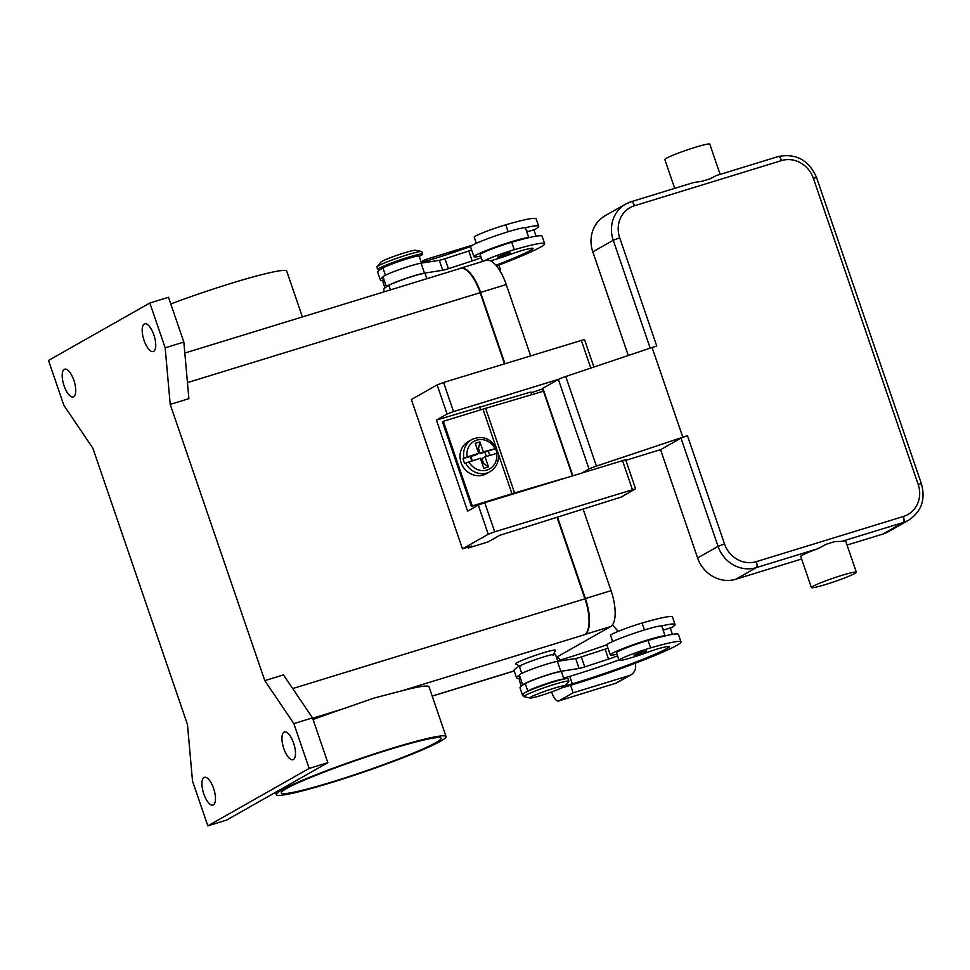 <?xml version="1.0" encoding="UTF-8"?>
<svg xmlns="http://www.w3.org/2000/svg" width="970" height="970" viewBox="0 0 970 970"><rect width="100%" height="100%" fill="white"/><g stroke="black" fill="none" stroke-linecap="round" stroke-linejoin="round"><path stroke-width="1.45" d="M557.641 517.531L585.383 598.551A31.658 12.016 72.9 0 1 584.946 634.465L584.498 634.719A31.658 12.016 -107.1 0 0 584.934 598.805L557.156 517.677M556.489 657.272L610.615 626.584A31.658 12.016 -107.1 0 0 611.051 590.669L583.237 509.408M459.683 268.617A31.658 12.016 72.9 0 1 460.617 268.217A31.658 12.016 72.9 0 1 480.574 292.443L504.946 363.629M530.614 355.735L506.243 284.549A31.658 12.016 -107.1 0 0 486.285 260.336L460.617 268.217M542.836 391.407L542.06 389.176M504.473 363.774L480.138 292.685A31.658 12.016 -107.1 0 0 460.168 268.472L184.821 353.044M92.877 448.237L187.465 724.493L192.509 781.068L207.847 825.87L309.175 768.41L293.837 723.608L264.798 680.637L170.211 404.393L165.167 347.806L149.829 303.016L48.5 360.464L63.838 405.266L92.877 448.237M284.028 732.144A14.514 5.505 72.9 0 1 284.452 731.962A14.514 5.505 72.9 0 1 293.789 743.638A14.514 5.505 72.9 0 1 293.401 759.522A14.514 5.505 72.9 0 1 292.964 759.704A14.514 5.505 72.9 0 1 283.628 748.028A14.514 5.505 72.9 0 1 284.028 732.144M204.027 777.503A14.514 5.505 72.9 0 1 204.452 777.322A14.514 5.505 72.9 0 1 213.788 788.998A14.514 5.505 72.9 0 1 213.4 804.882A14.514 5.505 72.9 0 1 212.976 805.064A14.514 5.505 72.9 0 1 203.627 793.387A14.514 5.505 72.9 0 1 204.027 777.503M144.275 323.992A14.514 5.505 72.9 0 1 144.7 323.81A14.514 5.505 72.9 0 1 154.048 335.487A14.514 5.505 72.9 0 1 153.648 351.37A14.514 5.505 72.9 0 1 153.224 351.552A14.514 5.505 72.9 0 1 143.887 339.876A14.514 5.505 72.9 0 1 144.275 323.992M64.275 369.352A14.514 5.505 72.9 0 1 64.699 369.17A14.514 5.505 72.9 0 1 74.047 380.846A14.514 5.505 72.9 0 1 73.647 396.73A14.514 5.505 72.9 0 1 73.223 396.912A14.514 5.505 72.9 0 1 63.887 385.236A14.514 5.505 72.9 0 1 64.275 369.352M207.847 825.87L226.507 820.135L327.848 762.675L312.51 717.873L283.458 674.902L264.798 680.637M309.175 768.41L327.848 762.675M149.829 303.016L168.501 297.281L183.839 342.07L165.167 347.806M170.211 404.393L188.883 398.658L183.839 342.07M293.837 723.608L312.51 717.873M302.397 316.935L286.72 271.139A89.713 6.948 161.1 0 0 232.06 283.07A89.713 6.948 161.1 0 0 170.781 303.937M313.08 719.558A89.713 6.948 -18.9 0 1 342.277 709.119L374.141 698.036L402.004 690.773A89.713 6.948 -18.9 0 1 429.019 686.76L446.054 736.545A89.713 6.948 161.1 0 0 391.407 748.464A89.713 6.948 161.1 0 0 276.317 794.66A89.713 6.948 161.1 0 0 330.964 782.729A89.713 6.948 161.1 0 0 446.054 736.545M520.635 666.414L515.628 663.989A21.11 1.637 -18.9 0 1 542.606 653.016A21.11 1.637 -18.9 0 1 555.446 650.349L552.985 655.344M435.857 742.656A84.426 6.535 -18.9 0 1 347.769 776.97A84.426 6.535 -18.9 0 1 281.3 792.951A84.426 6.535 -18.9 0 1 286.514 788.537A84.426 6.535 -18.9 0 1 374.602 754.223A84.426 6.535 -18.9 0 1 441.071 738.255A84.426 6.535 -18.9 0 1 435.857 742.656M483.836 261.088A22.431 1.734 -18.9 0 1 514.27 249.714A62.407 4.838 -18.9 0 1 544.655 243.7A62.407 4.838 -18.9 0 1 540.811 246.962A84.426 6.535 -18.9 0 1 496.531 265.95M495.925 265.246A73.878 5.723 161.1 0 0 531.475 249.836A26.384 2.037 161.1 0 0 533.1 248.453A26.384 2.037 161.1 0 0 523.024 250.212A13.192 1.018 161.1 0 0 511.287 254.055A22.431 1.734 -18.9 0 1 493.669 259.924A22.431 1.734 -18.9 0 1 490.493 260.821M506.195 253.558L510.208 252.685L509.395 254.237C503.915 256.989 500.023 257.899 497.731 256.953L506.195 253.558M384.375 291.752L383.696 289.787A84.426 6.535 -18.9 0 1 386.424 286.877A84.426 6.535 -18.9 0 1 388.897 285.374A19.788 1.528 -18.9 0 1 400.768 280.378A19.788 1.528 -18.9 0 1 425.127 273.588L426.873 278.693M480.659 255.971A29.027 2.243 -18.9 0 1 473.954 256.759A29.027 2.243 -18.9 0 1 511.19 241.809A29.027 2.243 -18.9 0 1 528.48 237.747A62.407 4.838 -18.9 0 1 542.097 236.243L544.655 243.7M473.954 256.759L470.547 246.804A29.027 2.243 161.1 0 1 507.783 231.854A29.027 2.243 161.1 0 1 525.073 227.792A29.027 2.243 -18.9 0 1 525.461 227.998L528.771 237.674M482.551 261.488L480.198 254.613A22.431 1.734 -18.9 0 1 490.408 249.532A22.431 1.734 -18.9 0 1 511.711 242.245A62.407 4.838 -18.9 0 1 528.48 237.747M380.288 279.833A84.426 6.535 -18.9 0 1 383.017 276.923L383.053 280.524A84.426 6.535 -18.9 0 1 380.288 279.833L377.73 272.364A84.426 6.535 -18.9 0 1 382.932 267.95A19.788 1.528 -18.9 0 1 394.802 262.955A19.788 1.528 -18.9 0 1 419.161 256.165L421.526 263.088M421.295 262.397A18.466 1.431 161.1 0 0 427.467 260.724A73.878 5.723 161.1 0 0 470.608 246.538M476.318 243.312L474.233 237.201A22.431 1.734 -18.9 0 1 484.442 232.109A22.431 1.734 -18.9 0 1 505.746 224.822A62.407 4.838 -18.9 0 1 536.131 218.82L538.689 226.289A62.407 4.838 -18.9 0 1 534.846 229.55A84.426 6.535 -18.9 0 1 533.961 230.035M411.353 257.547A13.192 1.018 161.1 0 0 404.623 259.317A13.192 1.018 161.1 0 0 388.728 265.295M380.434 269.478A23.741 1.843 -18.9 0 1 377.718 269.527A23.741 1.843 -18.9 0 1 408.188 257.292A23.741 1.843 -18.9 0 1 422.653 254.14A23.741 1.843 -18.9 0 1 419.234 256.383M377.718 269.527L376.869 267.029A23.741 1.843 -18.9 0 1 376.978 266.75A23.741 1.843 -18.9 0 1 407.327 254.807A23.741 1.843 -18.9 0 1 421.538 251.485A23.741 1.843 -18.9 0 1 421.792 251.654L422.653 254.14M376.978 266.75L380.919 262.118A18.466 1.431 -18.9 0 1 404.526 252.831A18.466 1.431 -18.9 0 1 415.572 250.248L421.538 251.485M525.073 227.792A62.407 4.838 -18.9 0 1 538.689 226.289M526.71 231.636A26.384 2.037 161.1 0 0 527.134 231.03A26.384 2.037 161.1 0 0 526.431 230.824M526.807 231.939L533.876 229.793L536.07 236.171M386.424 286.877L386.424 286.793A21.11 1.637 -18.9 0 1 402.041 279.796A21.11 1.637 -18.9 0 1 424.484 273.116L442.744 270.266A7.918 0.618 161.1 0 0 448.395 268.702L472.208 260.918A13.192 1.018 161.1 0 0 481.241 257.656M471.638 250.005A13.192 1.018 -18.9 0 1 468.801 250.963L444.987 258.748A7.918 0.618 -18.9 0 1 439.337 260.312L421.077 263.161A21.11 1.637 161.1 0 0 398.634 269.842A21.11 1.637 161.1 0 0 383.017 276.838L383.017 276.923M383.053 280.524L383.077 282.343A26.384 2.037 161.1 0 0 383.077 282.403A26.384 2.037 161.1 0 0 383.101 282.452M519.435 680.649A26.384 2.037 -18.9 0 1 519.411 680.601L519.386 678.721A84.426 6.535 -18.9 0 1 516.622 678.03L514.064 670.573A84.426 6.535 -18.9 0 1 519.277 666.16A19.788 1.528 -18.9 0 1 531.136 661.152A19.788 1.528 -18.9 0 1 555.495 654.374L558.053 661.843M557.629 660.594A18.466 1.431 161.1 0 0 563.8 658.921A73.878 5.723 161.1 0 0 606.953 644.735M612.664 641.51L610.566 635.398A22.431 1.734 -18.9 0 1 620.776 630.306A22.431 1.734 -18.9 0 1 642.079 623.031A62.407 4.838 -18.9 0 1 672.465 617.017L675.023 624.486A62.407 4.838 -18.9 0 1 671.179 627.748A84.426 6.535 -18.9 0 1 670.306 628.233M516.622 678.03A84.426 6.535 -18.9 0 1 519.35 675.12L519.35 675.047A21.11 1.637 -18.9 0 1 534.967 668.051A21.11 1.637 -18.9 0 1 557.41 661.37L575.671 658.509A7.918 0.618 161.1 0 0 581.321 656.945L605.134 649.16A13.192 1.018 161.1 0 0 607.972 648.202M565.183 685.693A18.466 1.431 161.1 0 0 572.324 683.814A73.878 5.723 161.1 0 0 667.809 648.033A26.384 2.037 161.1 0 0 669.433 646.663A26.384 2.037 161.1 0 0 659.37 648.409A13.192 1.018 161.1 0 0 647.62 652.252A22.431 1.734 -18.9 0 1 630.003 658.133A22.431 1.734 -18.9 0 1 619.09 660.291L616.532 652.822A22.431 1.734 -18.9 0 1 626.741 647.73A22.431 1.734 -18.9 0 1 648.045 640.442A62.407 4.838 -18.9 0 1 664.814 635.944A29.027 2.243 161.1 0 0 647.523 640.006A29.027 2.243 161.1 0 0 610.288 654.956L606.88 645.001A29.027 2.243 -18.9 0 1 644.116 630.051A29.027 2.243 -18.9 0 1 661.407 625.989A62.407 4.838 -18.9 0 1 675.023 624.486M663.043 629.845A26.384 2.037 161.1 0 0 663.468 629.239A26.384 2.037 161.1 0 0 662.765 629.021M610.288 654.956A29.027 2.243 161.1 0 0 616.993 654.168M619.09 660.291A22.431 1.734 -18.9 0 1 629.287 655.199A22.431 1.734 -18.9 0 1 650.603 647.911A62.407 4.838 -18.9 0 1 680.988 641.91A62.407 4.838 -18.9 0 1 677.145 645.171A84.426 6.535 -18.9 0 1 561.678 687.924M523.751 696.072A84.426 6.535 -18.9 0 1 522.587 695.454A84.426 6.535 -18.9 0 1 523.133 694.253M526.019 692.095A84.426 6.535 -18.9 0 1 527.789 691.04A19.788 1.528 -18.9 0 1 539.659 686.045A19.788 1.528 -18.9 0 1 563.667 679.109M642.528 651.755L646.541 650.882L645.729 652.434C640.127 655.235 636.235 656.144 634.065 655.162L642.528 651.755M522.587 695.454L520.029 687.985A84.426 6.535 -18.9 0 1 522.757 685.075A84.426 6.535 -18.9 0 1 525.243 683.583A19.788 1.528 -18.9 0 1 537.101 678.576A19.788 1.528 -18.9 0 1 561.46 671.798L564.019 679.255M530.154 698L524.2 696.751A23.741 1.843 -18.9 0 1 523.933 696.593L523.085 694.108A23.741 1.843 -18.9 0 1 553.555 681.874A23.741 1.843 -18.9 0 1 568.02 678.721L568.869 681.207A23.741 1.843 -18.9 0 1 568.759 681.498L564.807 686.129A18.466 1.431 -18.9 0 1 541.199 695.417A18.466 1.431 -18.9 0 1 530.154 698A18.466 1.431 -18.9 0 1 553.652 688.361A18.466 1.431 -18.9 0 1 564.807 686.129M523.933 696.593A23.741 1.843 -18.9 0 1 554.404 684.371A23.741 1.843 -18.9 0 1 568.869 681.207M664.814 635.944A62.407 4.838 -18.9 0 1 678.43 634.441L680.988 641.91M563.594 678.018A18.466 1.431 161.1 0 0 569.766 676.345A73.878 5.723 161.1 0 0 618.981 659.976M661.407 625.989A29.027 2.243 -18.9 0 1 661.795 626.196L665.202 636.15M663.153 630.136L670.221 627.99L672.404 634.38M519.386 678.721L519.35 675.12M519.411 680.601A26.384 2.037 -18.9 0 1 519.411 680.552L521.314 686.129L519.411 680.601M635.229 663.262A10.549 9.736 -119.6 0 1 634.744 670.658A10.549 9.736 -119.6 0 1 630.949 674.829A10.549 9.736 -119.6 0 1 629.142 675.605L615.016 683.668M570.566 685.293L573.137 692.798L629.142 675.605M573.137 692.798L558.914 700.861A10.549 4.001 72.9 0 1 558.611 700.995A10.549 4.001 72.9 0 1 555.41 699.37A10.549 4.001 72.9 0 1 551.954 692.932L551.615 691.937M557.459 656.714L560.272 659.927M618.157 631.361L612.47 624.874M617.575 655.865A13.192 1.018 -18.9 0 1 608.542 659.115L584.74 666.899A7.918 0.618 -18.9 0 1 579.078 668.463L560.818 671.325A21.11 1.637 161.1 0 0 538.374 678.006A21.11 1.637 161.1 0 0 522.757 685.002L522.757 685.075M425.406 261.318L424.872 259.754L472.754 245.046M499.356 269.878L500.435 269.551L500.411 271.612M498.907 265.065L500.435 269.551M424.872 259.754L421.113 261.888M616.471 683.038L558.914 700.861M468.255 548.014L471.808 545.989L462.472 548.862L488.249 534.24L494.7 531.803L635.592 488.807L621.139 497.101L499.732 535.307L488.092 541.915L468.255 548.014L467.964 547.177M593.907 367.048L584.473 339.488L443.569 382.471L437.13 384.92L411.353 399.531L462.472 548.862M635.592 488.807L625.626 459.695L484.733 502.678L478.283 505.127L467.625 511.178L436.427 420.083L530.893 391.989L531.803 394.669M436.427 420.083L447.097 414.032L453.548 411.595L558.49 379.355M479.604 406.818L480.635 409.849M542.545 484.927L513.445 493.536A25.062 1.94 161.1 0 0 511.081 494.251L509.783 494.991M542.691 388.921L531.148 392.753M509.686 494.676L471.408 506.437L442.441 421.817L443.326 421.307L472.305 505.928L511.966 493.742A27.706 2.146 -18.9 0 1 514.585 492.954L563.97 478.343M471.408 506.437L472.305 505.928M543.479 391.213L485.618 408.334A27.706 2.146 161.1 0 0 482.999 409.122L443.326 421.307M482.332 463.987L483.642 463.587L488.468 466.861L483.812 468.292L480.38 458.289L465.661 463.042A18.466 17.023 60.4 0 0 490.08 471.65L486.528 473.663A18.466 17.023 -119.6 0 1 461.077 462.617A18.466 17.023 -119.6 0 1 468.304 441.532L471.869 439.519A18.466 17.023 60.4 0 0 463.951 458.058L478.671 453.305L475.251 443.302L479.92 441.871L478.525 448.661L477.228 449.061M465.661 463.042L464.763 463.539A18.466 17.023 -119.6 0 1 463.745 461.102A18.466 17.023 -119.6 0 1 463.066 458.567L463.951 458.058M479.92 441.871L483.339 451.874L495.403 448.625A18.466 17.023 -119.6 0 1 496.422 451.062A18.466 17.023 -119.6 0 1 497.016 453.184M463.066 458.567L475.567 455.075L478.671 453.305M478.525 448.661L480.235 453.633L495.403 448.625M483.339 451.874L480.235 453.633M471.869 439.519C482.005 435.227 490.202 438.052 496.446 447.982L496.288 448.128M471.772 460.932L470.207 456.373M470.899 456.506L472.354 460.75M483.642 463.587L481.932 458.616L485.048 456.846L488.468 466.861M490.08 471.65C496.688 467.394 499.38 461.174 498.156 452.966L485.048 456.846M488.249 450.832L489.814 455.391M486.358 456.446L484.903 452.202M582.812 472.56L589.045 469.019A7.918 0.618 -18.9 0 1 596.429 466.097L687.439 435.663L680.988 438.113L660.728 449.595L625.844 460.313M811.405 587.59L800.747 556.477A23.741 1.843 -18.9 0 1 802.214 555.24A23.741 1.843 -18.9 0 1 817.843 548.729L826.307 544.194L834.794 541.575L841.754 541.381A23.741 1.843 -18.9 0 1 845.682 541.09L856.34 572.203A23.741 1.843 161.1 0 0 837.644 576.701A23.741 1.843 161.1 0 0 812.872 586.341A23.741 1.843 161.1 0 0 811.405 587.59A23.741 1.843 161.1 0 0 830.09 583.091A23.741 1.843 161.1 0 0 854.873 573.44A23.741 1.843 161.1 0 0 856.34 572.203M882.858 534.07L903.3 522.478A31.658 29.197 60.4 0 0 908.696 520.15L888.253 531.742A31.658 29.197 -119.6 0 1 882.858 534.07L847.04 545.067M801.62 559.023L735.842 579.223A31.658 29.197 -119.6 0 1 697.612 557.956L660.534 449.656M628.293 355.493L592.803 251.848A31.658 29.197 -119.6 0 1 605.195 215.704L625.638 204.112A31.658 29.197 60.4 0 0 613.258 240.257L619.697 237.808A26.384 24.323 -119.6 0 1 634.513 205.749A5.274 2.001 72.9 0 0 632.792 202.536A5.274 2.001 72.9 0 0 631.179 201.724L625.638 204.112A31.658 29.197 60.4 0 1 631.034 201.784A5.274 2.001 72.9 0 1 631.179 201.724L693.32 182.627L702.05 181.257L710.537 178.65L716.066 175.643L778.195 156.558A5.274 2.001 72.9 0 1 779.807 157.37A5.274 2.001 72.9 0 1 781.529 160.596A26.384 24.323 -119.6 0 1 813.381 178.322L918.19 484.43L921.403 483.739C925.719 499.417 921.476 511.554 908.696 520.15M720.14 174.394L709.773 144.13A23.741 1.843 161.1 0 0 691.089 148.628A23.741 1.843 161.1 0 0 666.305 158.28A23.741 1.843 161.1 0 0 664.838 159.516L674.708 188.35M682.771 437.106L652.095 347.502L656.763 346.072L619.697 237.808M652.095 347.502L565.752 376.493A7.918 0.618 161.1 0 0 558.38 379.428L542.545 388.497L572.421 475.749M610.615 626.584L584.946 634.465M611.051 590.669L585.383 598.551M506.243 284.549L480.574 292.443M187.452 382.592L480.138 292.685M432.196 696.048L514.173 670.876M402.004 690.773L584.498 634.719M292.697 688.567L584.934 598.805M312.631 718.224L342.277 709.119M499.404 257.317L509.214 254.31L499.404 257.317M388.897 285.374L390.449 289.885M511.711 242.245L514.27 249.714M530.966 248.368L531.475 249.836M382.932 267.95L385.417 275.201M505.746 224.822L508.122 231.745M427.467 260.724L427.928 262.094M386.424 286.793L383.017 276.838M424.484 273.116L421.077 263.161M442.744 270.266L439.337 260.312M448.395 268.702L444.987 258.748M472.208 260.918L468.801 250.963M383.077 282.403L384.969 287.932L383.077 282.343M644.456 629.954L642.079 623.031M521.751 673.398L519.277 666.16M564.273 660.291L563.8 658.921M650.603 647.911L648.045 640.442M645.547 652.507L635.75 655.526L645.547 652.507M527.789 691.04L525.243 683.583M667.809 648.033L667.299 646.566M572.324 683.814L569.766 676.345M605.134 649.16L608.542 659.115M581.321 656.945L584.74 666.899M575.671 658.509L579.078 668.463M557.41 661.37L560.818 671.325M519.35 675.047L522.757 685.002M488.249 534.24L478.283 505.127M494.7 531.803L484.733 502.678M632.379 489.51L622.413 460.398M590.803 368.079L581.26 340.179M453.548 411.595L443.569 382.471M447.097 414.032L437.13 384.92M511.966 493.742L498.301 453.814M498.01 452.954L496.337 448.091M496.046 447.218L482.999 409.122M468.91 461.805A15.835 14.598 60.4 0 0 486.976 470.013A15.835 14.598 60.4 0 0 496.519 453.329M494.821 448.346A15.835 14.598 60.4 0 0 476.755 440.15A15.835 14.598 60.4 0 0 467.2 456.834M514.585 492.954L485.618 408.334M918.19 484.43A26.384 24.323 -119.6 0 1 903.373 516.489L756.357 561.642A26.384 24.323 -119.6 0 1 724.505 543.928L718.055 546.365A31.658 29.197 60.4 0 0 756.285 567.632L817.843 548.729M724.505 543.928L687.439 435.663M756.357 561.642A5.274 2.001 72.9 0 1 757.049 565.462A5.274 2.001 72.9 0 1 756.285 567.632L735.842 579.223M903.373 516.489A5.274 2.001 72.9 0 1 904.064 520.308A5.274 2.001 72.9 0 1 903.3 522.478L841.754 541.381M778.049 156.631A5.274 2.001 72.9 0 1 778.195 156.558C796.03 153.078 808.834 160.098 816.594 177.619L813.381 178.322M634.513 205.749L781.529 160.596M592.803 251.848L613.258 240.257L650.191 348.145M680.988 438.113L718.055 546.365L697.612 557.956M542.861 388.218L572.797 475.627M565.752 376.493L596.429 466.097M589.045 469.019L558.38 379.428M276.317 794.66L275.516 792.344M432.232 696.157L514.209 670.973M616.471 683.025L558.611 700.995M616.362 683.086L630.949 674.829M816.594 177.619L921.403 483.739"/></g></svg>
